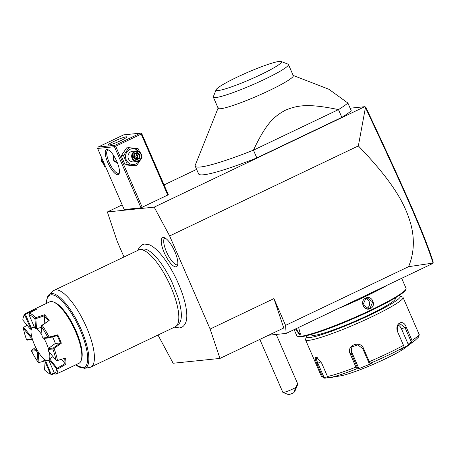 <?xml version="1.0" encoding="UTF-8"?>
<svg xmlns="http://www.w3.org/2000/svg" width="456" height="456" viewBox="0 0 456 456"><rect width="100%" height="100%" fill="white"/><g stroke="black" fill="none" stroke-linecap="round" stroke-linejoin="round"><path stroke-width="0.68" d="M157.993 335.029L173.143 363.25L219.963 358.427L210.125 329.044L169.643 235.946L154.185 207.138L107.359 211.96L117.198 241.344L123.998 256.984M174.545 327.134L179.322 327.927C182.36 327.704 184.606 325.635 186.059 321.725A44.956 14.085 -115.5 0 0 176.369 279.135A44.956 14.085 -115.5 0 0 149.363 244.804L144.683 244.045L142.289 244.712L139.314 247.334L137.917 250.35M175.936 266.863A16.114 5.05 64.5 0 1 164.245 252.709A16.114 5.05 64.5 0 1 163.157 237.468A16.114 5.05 64.5 0 1 163.601 237.473A16.114 5.05 64.5 0 1 174.101 249.991A16.114 5.05 64.5 0 1 177.224 266.03A16.114 5.05 64.5 0 1 175.936 266.863M107.359 211.96L122.179 204.892M164.046 184.919L196.627 169.375M350.14 108.197L364.737 106.693L154.185 207.138M141.2 134.075L115.681 146.251L114.838 146L114.422 146.718L97.635 148.451L124.203 209.543L140.984 207.816L168.332 194.775L141.765 133.676L141.274 133.391L141.2 134.075L167.768 195.174M218.219 107.787L195.276 165.078A85.072 8.966 -23.5 0 0 195.219 166.144L198.594 173.901A85.072 8.966 -23.5 0 0 256.825 157.918L341.846 117.357A85.072 8.966 156.5 0 0 351.274 110.808L347.899 103.05L328.907 89.273L292.889 75.32M268.601 335.228L286.146 333.421L432.898 263.408L433.057 263.066L408.587 266.686C413.991 253.599 414.783 239.577 410.959 224.626C406.171 208.056 397.814 186.863 358.353 145.92L365.438 107.553L364.737 106.693M358.353 145.92L169.643 235.946M210.125 329.044L273.931 298.606L285.57 325.373L408.587 266.686M273.931 298.606L283.769 327.989L219.963 358.427M286.146 333.421L285.57 325.373M433.08 263.095L433.2 262.023C424.308 234.19 404.557 189.525 365.82 107.251L365.17 106.852M365.438 107.553C404.358 190.243 424.148 234.948 433.057 263.066M259.823 339.412L282.857 392.382A8.51 0.895 -23.5 0 0 282.937 392.445A8.51 0.895 -23.5 0 0 289.435 390.478A8.51 0.895 -23.5 0 0 295.63 387.606L293.744 392.724A4.252 0.45 156.5 0 1 288.483 394.594L282.937 392.445M295.63 387.606L297.682 383.815L297.249 385.633L294.798 391.43L293.744 392.724M296.959 385.326L294.582 391.162L296.959 385.326M373.618 291.686A58.915 6.213 156.5 0 1 355.156 300.498M387.315 285.154A59.554 6.276 156.5 0 1 338.209 308.581M298.606 327.476L300.43 334.157L299.74 334.915L295.477 328.97M401.69 278.297L406.028 288.272A59.554 6.276 156.5 0 1 405.988 289.018A59.554 6.276 156.5 0 1 359.744 315.204A59.554 6.276 156.5 0 1 300.373 336.368A59.554 6.276 156.5 0 1 297.375 336.243A59.554 6.276 156.5 0 1 296.805 335.764L294.126 329.608M365.809 298.076C371.982 294.73 376.787 305.816 370.363 308.547C363.985 311.915 359.18 300.823 365.809 298.076L365.837 298.475L367.393 298.036L372.695 301.975L370.055 308.176L368.482 308.615L363.016 304.699L365.837 298.475M300.487 333.877L299.934 334.356L295.972 328.73M405.749 289.463A58.915 6.213 156.5 0 1 405.658 289.845A58.915 6.213 156.5 0 1 359.909 315.752A58.915 6.213 156.5 0 1 301.171 336.693A58.915 6.213 156.5 0 1 298.207 336.562L297.375 336.243M311.3 334.425L311.511 334.903A45.725 4.822 -23.5 0 0 314.252 335.371A45.725 4.822 -23.5 0 0 362.03 318.128A45.725 4.822 -23.5 0 0 395.369 298.441L395.164 297.962M398.738 295.739A51.043 5.381 156.5 0 1 399.758 295.91A51.043 5.381 156.5 0 1 365.45 317.188A51.043 5.381 156.5 0 1 309.687 337.548A51.043 5.381 156.5 0 1 306.666 336.391A51.043 5.381 156.5 0 1 307.236 335.525M399.758 295.91L402.534 296.987A53.17 5.603 156.5 0 1 403.047 297.409A53.17 5.603 156.5 0 1 364.27 320.306A53.17 5.603 156.5 0 1 308.706 340.353A53.17 5.603 156.5 0 1 305.52 339.817A53.17 5.603 156.5 0 1 305.56 339.15L306.666 336.391M305.52 339.817L321.423 376.388A53.17 5.603 -23.5 0 0 322.631 376.969L316.852 363.671C315.113 359.75 314.817 357.538 315.962 357.037L316.732 357.19L321.685 363.175L327.465 376.474A53.17 5.603 -23.5 0 0 355.948 367.137L350.168 353.839C345.904 345.625 360.251 339.817 363.495 348.384L369.274 361.682A53.17 5.603 -23.5 0 0 403.503 345.357L397.717 332.053C394.109 323.617 403.246 318.311 406.216 327.1L411.996 340.398A53.17 5.603 -23.5 0 0 418.95 333.986L403.047 297.409M418.95 333.986C419.4 334.259 419.224 335.325 418.42 337.195L415.313 340.142A51.596 5.438 156.5 0 1 411.637 342.673L411.996 340.398M322.631 376.969L323.692 378.013L324.832 378.195L321.423 376.388M327.659 376.861L324.062 377.488L323.692 378.013M324.062 377.488L317.889 363.295C316.339 359.824 316.048 357.886 317.028 357.464L317.262 357.47M316.817 357.521L315.962 357.037M355.948 367.137L357.071 368.704A51.596 5.438 156.5 0 1 329.608 377.705L328.206 377.545L327.465 376.474M403.503 345.357L404.016 346.52L403.241 347.569A51.596 5.438 156.5 0 1 370.238 363.312L371.309 363.597L358.137 368.989L358.587 367.861L357.339 367.525L356.985 368.117M357.339 367.525L351.166 353.332L351.964 346.982L357.732 344.827L362.737 348.595L368.91 362.788L369.434 363.022L369.274 361.682M370.238 363.312L369.434 363.022M397.717 332.053L404.016 346.52M397.678 331.928L397.239 326.735L399.73 323.595L405.053 327.625L411.226 341.818L411.95 341.892M411.637 342.673L409.026 344.713L408.166 344.206L401.468 328.799A6.378 4.218 -108.1 0 0 397.991 325.014M411.226 341.818L408.166 344.206M415.313 340.142L405.298 347.757A38.281 4.036 156.5 0 1 374.023 364.013A38.281 4.036 156.5 0 1 340.809 375.801L331.763 377.329M329.608 377.705L332.72 377.192M358.137 368.989L357.071 368.704M409.026 344.713L400.63 349.609L403.241 347.569M328.326 377.591L324.832 378.195M358.587 367.861L351.889 352.448A6.378 6.213 39.4 0 1 352.374 346.531M366.767 308.49A5.318 5.016 84.1 0 0 369.582 303.166A5.318 5.016 84.1 0 0 365.752 298.515M114.422 146.718L140.984 207.816M106.869 149.522A13.822 4.332 64.5 0 1 108.021 149.739A13.822 4.332 64.5 0 1 116.263 160.267A13.822 4.332 64.5 0 1 119.261 173.297A13.822 4.332 64.5 0 1 117.836 174.739A13.822 4.332 64.5 0 1 107.81 162.598A13.822 4.332 64.5 0 1 106.869 149.522M97.635 148.451L98.125 147.043L114.906 145.316L114.838 146M115.681 146.251L142.243 207.349M114.906 145.316L140.431 133.141L123.65 134.868L98.125 147.043M108.796 145.094A10.1 1.066 156.5 0 1 108.192 144.991A10.1 1.066 156.5 0 1 115.556 140.642A10.1 1.066 156.5 0 1 126.112 136.828A10.1 1.066 156.5 0 1 126.722 136.931A10.1 1.066 156.5 0 1 119.352 141.286A10.1 1.066 156.5 0 1 108.796 145.094M140.431 133.141L141.274 133.391M119.409 172.567A12.762 3.996 64.5 0 1 118.759 173.212A12.762 3.996 64.5 0 1 118.326 173.337A12.762 3.996 64.5 0 1 109.354 162.775A12.762 3.996 64.5 0 1 107.77 150.178A12.762 3.996 64.5 0 1 108.203 150.058A12.762 3.996 64.5 0 1 108.688 150.081M117.312 162.649L113.561 160.284L113.829 155.861M113.869 155.918A4.252 4.013 84.1 0 0 117.238 162.467M139.736 152.042L138.094 148.662L128.854 147.664L126.569 147.898L121.222 155.855L125.121 164.815L134.36 165.813L136.646 165.579L141.993 157.622L141.679 156.761M121.222 155.855L123.513 155.621L127.406 164.582L136.646 165.579M128.854 147.664L123.513 155.621M125.121 164.815L127.406 164.582M138.47 151.278A7.912 7.467 84.1 0 0 129.869 149.38A7.912 7.467 84.1 0 0 126.226 159.828A7.912 7.467 84.1 0 0 136.144 163.807A7.912 7.467 84.1 0 0 139.439 160.689M136.133 150.93L132.462 151.306A5.318 5.016 84.1 0 0 130.895 151.745A5.318 5.016 84.1 0 0 128.17 157.958A5.318 5.016 84.1 0 0 133.551 161.886L137.222 161.504A5.318 5.016 -95.9 0 1 131.841 157.576A5.318 5.016 -95.9 0 1 134.571 151.369A5.318 5.016 84.1 0 1 136.133 150.93A5.318 5.016 84.1 0 1 141.514 154.858A5.318 5.016 84.1 0 1 138.784 161.065A5.318 5.016 -95.9 0 1 137.222 161.504M138.749 160.563A4.788 4.514 -95.9 0 1 132.747 158.158A4.788 4.514 -95.9 0 1 134.953 151.837A4.788 4.514 84.1 0 1 140.955 154.242A4.788 4.514 84.1 0 1 138.749 160.563M136.532 159.948L139.764 158.409L140.083 154.658L137.171 152.446L133.939 153.991L133.619 157.742L136.532 159.948L136.447 159.355L134.007 157.508L136.407 159.344M139.764 158.409L139.097 158.055L139.365 154.932L136.942 153.096L134.275 154.362M133.619 157.742L133.978 157.502L133.619 157.742L133.978 157.502L134.246 154.379L133.939 153.991M137.171 152.446L136.96 153.085L134.263 154.373M140.083 154.658L137.661 155.108L137.393 158.232L139.097 158.055L136.418 159.338M135.751 153.661L137.661 155.108L134.588 156.431L137.393 158.232L135.899 158.945M134.543 157.913L134.588 156.431L134.081 156.682M134.132 156.072L134.588 156.431L135.01 154.014M101.42 157.149L100.947 157.947L104.84 166.902L105.627 166.822M104.84 166.902L105.706 167.01M100.947 157.947L101.728 157.861M101.26 158.802A5.318 5.016 84.1 0 0 103.198 163.527M347.899 103.05A85.072 8.966 -23.5 0 1 338.472 109.6L341.846 117.357M195.219 166.144A85.072 8.966 -23.5 0 0 200.315 167.004A85.072 8.966 -23.5 0 0 253.456 150.161C266.099 123.388 273.856 116.548 285.405 110.204C297.665 105.188 308.108 103.347 338.472 109.6L253.456 150.161L256.825 157.918M288.437 64.495L293.282 75.645A40.943 4.315 156.5 0 1 263.425 93.275A40.943 4.315 156.5 0 1 220.647 108.716A40.943 4.315 156.5 0 1 218.19 108.3L213.34 97.145A40.943 4.315 -23.5 0 0 215.796 97.561A40.943 4.315 -23.5 0 0 258.575 82.12A40.943 4.315 -23.5 0 0 288.437 64.495A40.943 4.315 -23.5 0 0 288.038 64.165L281.107 61.48A35.625 3.756 -23.5 0 0 279.317 61.406A35.625 3.756 -23.5 0 0 243.795 74.066A35.625 3.756 -23.5 0 0 216.133 89.729A35.625 3.756 -23.5 0 0 218.242 90.539A35.625 3.756 -23.5 0 0 257.161 76.329A35.625 3.756 -23.5 0 0 281.107 61.48M216.133 89.729L213.368 96.632A40.943 4.315 -23.5 0 0 213.34 97.145M139.736 249.666L143.11 249.09A41.599 13.03 64.5 0 1 143.418 249.044A41.599 13.03 64.5 0 1 152.504 253.456C159.218 259.606 165.67 269.086 171.866 281.882L177.943 297.238C179.977 303.713 181.1 309.248 181.311 313.842A41.599 13.03 64.5 0 1 178.798 323.885L176.221 326.148A42.539 13.327 -115.5 0 0 169.153 283.113A42.539 13.327 -115.5 0 0 140.049 249.62A42.539 13.327 -115.5 0 0 139.736 249.666A42.539 13.327 -115.5 0 0 138.601 250.019L54.196 290.29A42.539 13.327 -115.5 0 0 53.204 290.945L49.094 294.559A41.04 12.853 64.5 0 1 79.321 325.43A41.04 12.853 64.5 0 1 84.292 368.351L89.695 367.428A42.539 13.327 -115.5 0 0 90.829 367.074A42.539 13.327 -115.5 0 0 85.54 325.082A42.539 13.327 -115.5 0 0 55.643 289.885A42.539 13.327 -115.5 0 0 54.196 290.29M90.829 367.074L175.229 326.804A42.539 13.327 -115.5 0 0 176.221 326.148M72.624 323.897A26.585 8.328 64.5 0 1 75.781 330.389A26.585 8.328 64.5 0 1 76.3 331.597M62.831 370.984A34.029 10.659 -115.5 0 0 63.099 370.87L78.962 363.307A34.029 10.659 -115.5 0 0 81.316 360.075L81.692 358.781A32.969 10.328 -115.5 0 0 74.539 327.71A32.969 10.328 -115.5 0 0 54.897 302.602L53.648 302.083A34.029 10.659 -115.5 0 0 50.816 301.558A34.029 10.659 -115.5 0 0 49.658 301.878L33.795 309.447A34.029 10.659 -115.5 0 0 33.567 309.567L25.297 313.603A34.029 10.659 64.5 0 0 23.604 316.418L23.222 317.712A32.969 10.328 -115.5 0 0 22.8 320.032L30.256 329.055A18.907 5.922 64.5 0 1 30.558 328.291L24.795 315.039L25.297 313.603M81.316 360.075A34.029 10.659 -115.5 0 0 73.929 328.001A34.029 10.659 -115.5 0 0 53.648 302.083M63.099 370.87A34.029 10.659 -115.5 0 0 63.327 370.751L55.923 374.194A34.029 10.659 64.5 0 0 58.066 368.841L57.268 368.431L49.579 358.775L49.14 359.613A18.907 5.922 64.5 0 1 48.838 360.377L54.6 373.629L55.923 374.194M33.795 309.447A34.029 10.659 -115.5 0 1 34.952 309.128A34.029 10.659 -115.5 0 1 36.588 309.253L29.395 313.181A34.029 10.659 64.5 0 1 35.807 317.655L44.477 314.76A34.029 10.659 64.5 0 1 49.185 320.46L42.203 325.396A34.029 10.659 64.5 0 1 49.134 337.081L57.712 334.829A34.029 10.659 64.5 0 1 61.355 343.208L54.082 348.452A34.029 10.659 64.5 0 1 57.467 360.502L65.521 358.023A34.029 10.659 64.5 0 1 65.96 364.167L58.066 368.841M54.538 373.492L51.824 374.615A34.029 10.659 64.5 0 1 51.266 374.41L50.023 373.892A32.969 10.328 -115.5 0 0 50.456 374.057L44.694 360.804A18.907 5.922 64.5 0 1 43.782 360.166L44.477 369.884A32.969 10.328 -115.5 0 0 50.023 373.892M31.92 336.722L30.86 337.474L23.404 328.451L23.484 327.522L27.024 325.139M34.553 327.528A18.291 5.728 64.5 0 0 32.553 327.476A18.291 5.728 64.5 0 0 34.411 344.605A18.291 5.728 -115.5 0 0 48.302 360.496A18.291 5.728 -115.5 0 0 49.071 359.824M49.544 358.838A18.291 5.728 -115.5 0 0 49.339 352.163M48.353 348.447A18.291 5.728 -115.5 0 0 46.438 343.368A18.291 5.728 64.5 0 0 43.993 338.403M48.057 349.473A18.907 5.922 64.5 0 1 48.535 351.188L55.991 360.217A32.969 10.328 -115.5 0 0 52.833 348.982L48.057 349.473L48.251 348.538L55.347 343.436A18.291 5.728 -115.5 0 0 53.916 339.8A18.291 5.728 -115.5 0 0 52.565 336.916M49.579 358.775L53.004 356.598M36.651 328.804A18.291 5.728 64.5 0 1 41.986 335.069M41.422 327.26L36.543 328.799L35.819 318.687L44.278 315.837L44.813 323.247M55.347 343.436L60.409 342.997A33.391 10.46 -115.5 0 0 57.188 335.599L48.826 337.907L49.134 337.081M43.063 337.987L47.84 337.497A32.969 10.328 -115.5 0 0 41.376 326.604L42.072 336.323A18.907 5.922 64.5 0 1 43.063 337.987L43.856 338.42L48.826 337.907M49.185 320.46L41.507 325.573L41.376 326.604M48.393 320.773L44.278 315.837M36.543 328.799L35.614 328.502L34.918 318.784L35.579 318.55L35.807 317.655M34.918 318.784A32.969 10.328 -115.5 0 0 28.939 314.611L34.702 327.864A18.907 5.922 64.5 0 1 35.614 328.502M35.294 309.955A33.391 10.46 -115.5 0 0 33.425 310.331L33.67 310.832M33.482 310.393L25.399 314.338L31.396 328.132L31.892 328.166M31.396 328.132L30.558 328.291M30.256 329.055L31.396 329.403M31.43 336.802L23.672 327.414L27.058 325.191M23.404 328.451A32.969 10.328 -115.5 0 0 26.562 339.686L31.339 339.196A18.907 5.922 64.5 0 1 30.86 337.474M31.339 339.196L32.701 339.498M26.562 339.686L27.246 340.13L32.222 339.617M24.795 315.039A32.969 10.328 -115.5 0 0 23.222 317.712M33.425 310.331L33.567 309.567M29.395 313.181L28.939 314.611M44.232 315.734L44.477 314.76M42.203 325.396L41.462 325.675M47.84 337.497L48.655 337.793M57.188 335.599L57.712 334.829M61.355 343.208L60.409 342.997M54.082 348.452L53.227 348.025L48.251 348.538M60.352 342.923L53.227 348.025M55.991 360.217L56.721 360.759L57.467 360.502M53.204 348.259L52.833 348.982M65.96 364.167L65.094 363.711L64.706 358.291L65.521 358.023M64.706 358.291L56.721 360.759M61.486 359.294L65.094 363.711M65.054 363.609L57.331 368.163M54.6 373.629A32.969 10.328 -115.5 0 0 56.595 368.636L49.14 359.613M57.268 368.431L56.595 368.636M51.824 374.615L51.277 374.376L45.429 360.4L44.694 360.804M54.321 372.985L51.425 374.188M51.277 374.376L50.456 374.057M44.249 358.969L43.782 360.166M45.731 360.001L45.429 360.4M31.555 351.171A32.969 10.328 -115.5 0 0 38.019 362.064L38.965 362.577L38.241 352.465L37.324 352.345A18.907 5.922 64.5 0 1 36.332 350.681L31.555 351.171L31.646 350.248L35.671 347.301M43.85 361.141L38.965 362.577M37.039 349.478L31.646 350.248M36.617 349.735L36.332 350.681M38.64 352.174L38.241 352.465M38.019 362.064L37.324 352.345M164.884 237.901A14.888 4.663 -115.5 0 0 166.867 252.681A14.888 4.663 -115.5 0 0 177.276 264.873A14.888 4.663 -115.5 0 0 177.703 264.771M299.74 334.915L299.934 334.356M316.852 363.671L321.007 361.807M350.168 353.839L351.889 352.448M363.495 348.384L362.737 348.595M406.216 327.1L401.468 328.799M370.363 308.547L370.055 308.176M46.438 303.411A40.014 12.534 64.5 0 1 64.427 303.702A40.014 12.534 64.5 0 1 86.839 350.681A40.014 12.534 64.5 0 1 75.747 364.84M297.682 383.815L276.216 334.442M405.658 289.845L405.988 289.018M134.281 154.35L134.007 157.508M49.094 294.559L47.886 296.029L46.432 300.835L46.278 303.491M84.292 368.351L75.588 364.914M48.302 360.496L48.923 360.2M32.553 327.476L34.189 326.695"/></g></svg>
